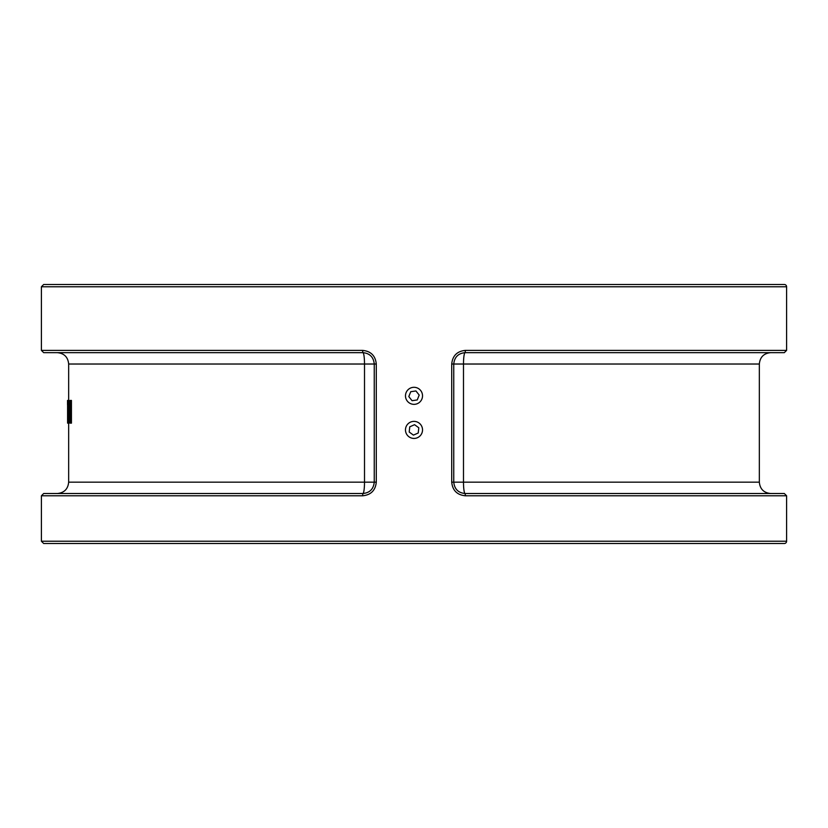 <?xml version="1.0" encoding="UTF-8"?>
<svg xmlns="http://www.w3.org/2000/svg" width="828" height="828" viewBox="0 0 828 828"><rect width="100%" height="100%" fill="white"/><g stroke="black" fill="none" stroke-linecap="round" stroke-linejoin="round"><path stroke-width="1.24" d="M43.677 543.499L784.323 543.499A2.277 2.277 0 0 0 786.6 541.233L41.4 541.233L43.677 543.499M784.323 284.501L43.677 284.501L41.4 286.767L786.6 286.767A2.277 2.277 0 0 0 784.323 284.501M376.285 364.02C375.436 355.719 370.861 351.175 362.571 350.389L362.881 352.656C369.754 353.308 373.542 357.096 374.246 364.02L374.246 482.155C373.542 489.069 369.754 492.857 362.881 493.519L43.677 493.519L41.4 495.786L362.571 495.786C370.872 494.999 375.436 490.455 376.285 482.155L376.285 364.02L364.506 364.02L364.506 482.155A11.364 1.625 -90 0 1 362.881 493.519L362.571 495.786M451.715 482.155C452.564 490.455 457.128 494.999 465.429 495.786L465.119 493.519C458.246 492.857 454.458 489.069 453.754 482.155L453.754 364.02C454.458 357.106 458.246 353.318 465.119 352.656L784.323 352.656L786.6 350.389L465.429 350.389C457.128 351.175 452.564 355.719 451.715 364.02L451.715 482.155L463.494 482.155L463.494 364.02A11.364 1.625 90 0 1 465.119 352.656L465.429 350.389M465.429 495.786L786.6 495.786L784.323 493.519L465.119 493.519A11.364 1.625 90 0 1 463.494 482.155L759.338 482.155C760.011 489.058 763.799 492.846 770.692 493.519M362.571 350.389L41.4 350.389L43.677 352.656L362.881 352.656A11.364 1.625 -90 0 1 364.506 364.02L68.662 364.02C67.989 357.116 64.201 353.328 57.308 352.656M451.715 364.02L759.338 364.02C760.011 357.116 763.799 353.328 770.692 352.656M376.285 482.155L68.662 482.155C67.989 489.058 64.201 492.846 57.308 493.519M68.258 400.431L68.082 420.013L67.585 400.431L67.585 423.149L67.648 405.161L68.258 423.149L68.258 400.431L69.397 400.514M69.397 423.056L68.258 423.149M70.287 400.431L71.436 400.431L71.436 423.149L70.287 423.149L70.287 400.431L68.859 402.253L68.486 411.764L68.859 421.349L70.287 423.149M69.655 420.531L68.734 411.806L69.655 403.039L69.914 420.531M69.034 419.175L69.914 419.175M69.914 408.069L69.914 415.418M69.014 404.55L69.914 404.55M67.523 400.431L67.523 404.778L67.585 400.431M419.196 395.07L417.25 399.945L412.065 400.7L408.804 396.581L410.75 391.706L415.935 390.951L419.196 395.07M418.233 433.013L413.431 435.114L409.198 432.019L409.767 426.803L414.569 424.692L418.802 427.797L418.233 433.013M68.734 411.806L69.873 411.806M410.854 403.743A8.518 8.518 0 0 1 408.721 389.139A8.518 8.518 0 0 1 422.435 394.594A8.518 8.518 0 0 1 410.854 403.743M406.196 433.334A8.518 8.518 0 0 1 414.931 421.431A8.518 8.518 0 0 1 420.872 434.948A8.518 8.518 0 0 1 406.196 433.334M41.4 286.767L41.4 350.389M41.4 495.786L41.4 541.233M786.6 286.767L786.6 350.389M786.6 495.786L786.6 541.233M759.338 364.02L759.338 482.155M68.662 364.02L68.662 400.431M68.662 423.149L68.662 482.155"/></g></svg>
